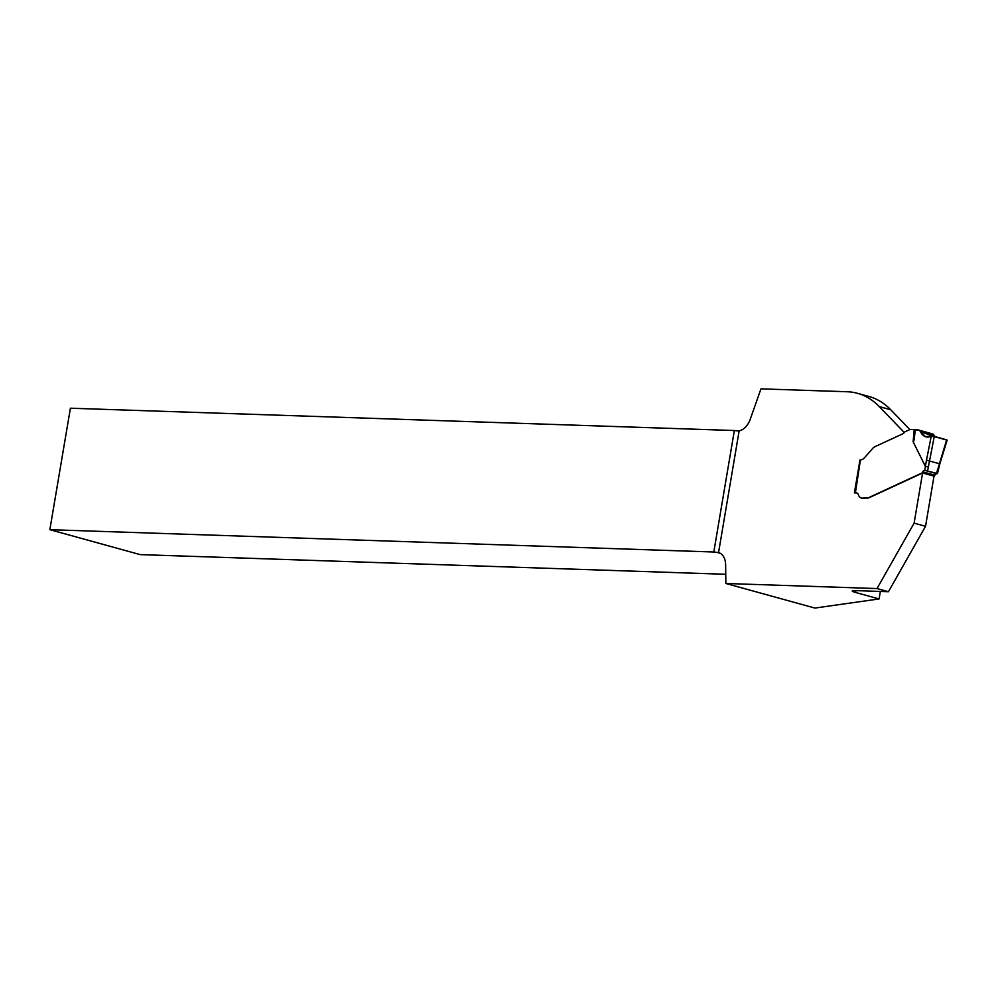 <?xml version="1.0" encoding="UTF-8"?>
<svg xmlns="http://www.w3.org/2000/svg" width="997" height="997" viewBox="0 0 997 997"><rect width="100%" height="100%" fill="white"/><g stroke="black" fill="none" stroke-linecap="round" stroke-linejoin="round"><path stroke-width="1.5" d="M880.351 591.445L879.08 598.948L814.873 608.058L725.853 583.482L877.011 588.566L914.112 523.151L922.586 472.989L868.861 497.839A10.419 6.805 105.4 0 1 868.462 498.002L862.48 498.251A7.814 5.097 105.4 0 1 861.695 498.126M725.741 574.284L140.103 554.606L49.85 529.681L70.401 408.209L734.353 430.53L713.802 552.002A10.419 1.221 -170.4 0 0 716.806 552.338L718.55 552.612A16.675 10.88 105.4 0 1 718.687 552.65A16.675 10.88 105.4 0 1 725.629 564.85L725.853 583.482M879.08 598.948L855.6 592.467A10.419 1.221 9.6 0 1 852.223 590.959A10.419 1.221 9.6 0 1 854.89 590.585L888.439 591.72L877.011 588.566M904.304 432.536L879.267 406.577A104.249 67.983 -74.6 0 0 857.545 393.329A104.249 67.983 -74.6 0 0 847.064 391.746L760.96 388.855L750.267 419.176A16.675 10.88 105.4 0 1 739.151 430.804L737.356 430.866A10.419 1.221 9.6 0 1 734.353 430.53M860.423 459.991L855.401 492.78L859.962 459.978L854.404 492.842L856.435 492.904A5.209 3.402 105.4 0 1 856.772 492.942M888.439 591.72L925.54 526.304L934.015 476.142L922.586 472.989M860.972 459.854A8.337 5.434 -74.6 0 0 864.573 457.635L873.235 447.815A10.419 6.805 105.4 0 1 875.017 446.656L902.597 433.907A5.87 3.826 -74.6 0 0 904.516 432.274A2.081 1.358 105.4 0 1 905.189 431.701L909.837 429.557L890.695 409.73A104.249 67.983 -74.6 0 0 868.973 396.482L857.545 393.329M925.54 526.304L914.112 523.151M713.802 552.002L49.85 529.681M914.187 429.582L919.309 430.343L925.528 436.761L934.276 436.399L946.502 439.789L934.276 436.399L928.357 466.957L925.39 466.397L913.14 441.758L914.187 429.582L910.336 429.445A2.081 1.358 105.4 0 0 909.837 429.557M937.641 469.824L946.465 440.45M937.504 469.487A83.399 54.386 105.4 0 0 936.781 473.351L924.73 470.36A85.48 55.745 105.4 0 1 925.453 466.459M924.767 470.36L936.918 473.725A3.128 2.044 -74.6 0 0 934.912 475.195L934.451 475.993A1.047 0.685 105.4 0 1 934.015 476.429L933.965 476.454M855.401 492.78L856.062 492.805A5.209 3.402 105.4 0 1 856.585 492.879A5.209 3.402 105.4 0 1 858.467 494.936A7.814 5.097 -74.6 0 0 861.308 498.026A7.814 5.097 -74.6 0 0 862.093 498.139L868.088 497.902A10.419 6.805 -74.6 0 0 868.474 497.74L921.826 473.064A1.047 0.685 -74.6 0 0 922.262 472.628L922.711 471.83A3.128 2.044 105.4 0 1 924.73 470.36M934.912 436.586L934.301 435.265L920.318 431.402L934.301 435.265L934.912 436.586L933.229 434.193L930.276 433.296M915.296 429.47C914.399 438.58 913.688 442.68 913.14 441.758M920.318 431.402L934.301 435.265L920.318 431.402L922.3 434.68L924.967 436.574L933.927 436.325L947.15 440.163L932.718 436.175L920.318 431.402C922.873 436.586 926.512 438.206 931.235 436.25L934.276 436.399M934.301 435.265L920.318 431.402L922.3 434.68L924.967 436.574L933.927 436.325L946.789 439.876L946.29 440.475M855.912 590.623L855.6 592.467M718.55 552.612L739.151 430.804M720.258 553.285L716.806 552.338M890.695 409.73L879.267 406.577M928.357 466.957A83.399 54.386 -74.6 0 0 927.634 470.821M925.39 466.397L926.475 460.228L939.847 463.829L947.1 440.325M919.309 430.343L933.229 434.193M930.413 433.321L916.804 429.57M926.475 460.228L931.235 436.25M934.912 475.195L922.711 471.83M934.451 475.993L922.262 472.628M937.454 473.65L939.847 463.829M916.742 429.557L930.351 433.309"/></g></svg>
